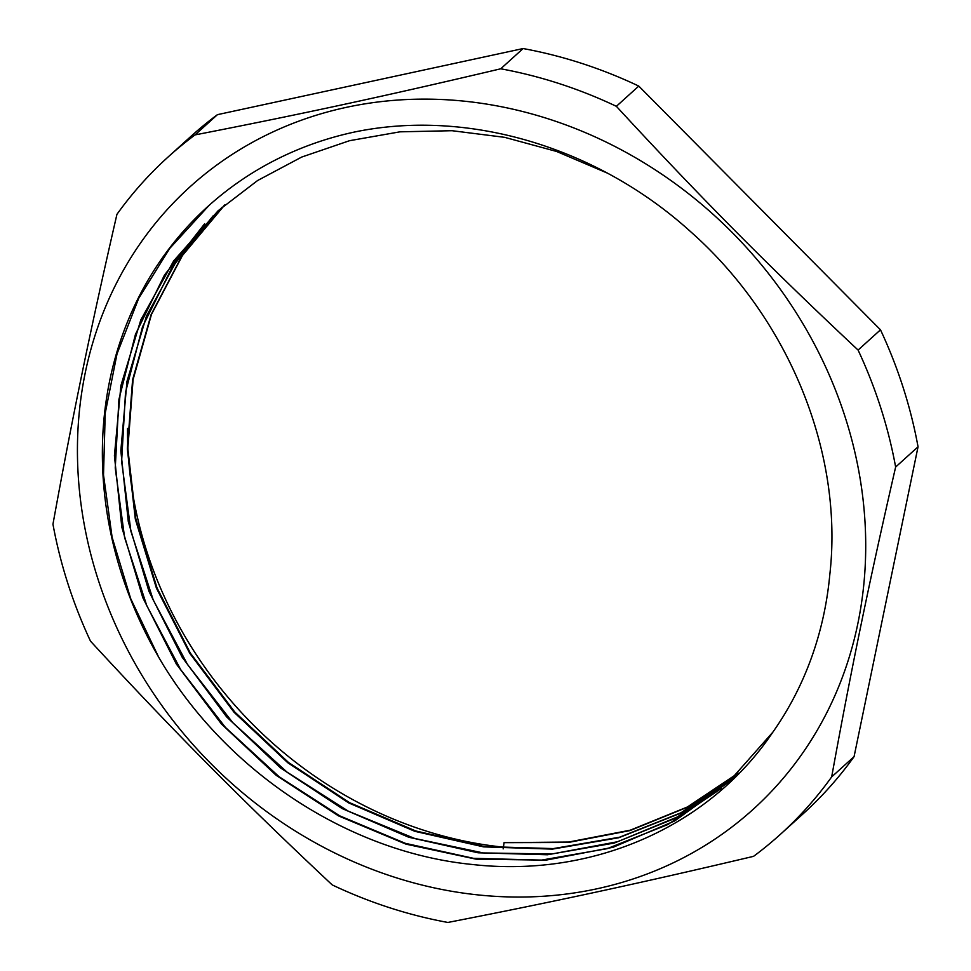 <?xml version="1.0" encoding="UTF-8"?>
<svg xmlns="http://www.w3.org/2000/svg" width="971" height="971" viewBox="0 0 971 971"><rect width="100%" height="100%" fill="white"/><g stroke="black" fill="none" stroke-linecap="round" stroke-linejoin="round"><path stroke-width="1.46" d="M162.74 664.079C230.285 774.542 350.725 852.465 472.27 864.481C592.225 878.015 709.146 827.013 772.795 732.231L728.59 782.116L674.736 820.92L613.102 847.27L545.993 860.136L476.081 859.165L406.036 844.163L338.539 815.895L276.225 775.356L221.497 724.063L176.382 664.091L142.773 597.626L121.824 527.253L114.42 455.702L120.889 385.681L140.844 319.86L173.724 260.835L218.123 210.768L257.594 180.533L301.726 157.047L349.536 140.698L399.991 131.825L452.061 130.709L504.653 137.336L556.638 151.476L606.887 172.899M730.095 780.757L675.852 818.007L614.218 843.059L547.45 854.759L478.072 852.793L408.767 837.245L342.108 808.552L280.583 767.964L226.631 716.877L182.196 657.258L148.964 591.388L128.306 521.67L120.829 450.75L126.983 381.348L146.5 316.012L178.555 257.206L222.104 207.224M734.222 776.909L680.113 813.395L618.745 837.742L552.45 849.115L483.643 846.882L414.884 831.334L348.771 802.944L287.744 762.708L234.035 712.253L189.746 653.301L156.404 588.11L135.321 519.097L127.335 448.772L132.602 379.746L151.1 314.628L182.05 255.761L224.289 205.33M737.936 773.317L687.152 807.314L629.961 830.581L568.266 842.476L504.083 842.658L568.666 842.039L630.288 830.181L687.407 806.974L738.166 773.098M503.148 848.885L504.083 842.658M158.613 657.051L130.66 598.549L112.114 537.279L103.509 474.928L105.22 413.197L117.042 353.784L138.695 298.352L169.682 248.479L209.02 205.439M721.38 788.428L667.83 824.549L607.13 848.678L541.563 860.1L473.52 858.328L405.441 843.362L339.814 815.883L279.09 776.715L225.381 727.376L180.715 669.674L146.755 605.601L124.604 537.558L115.246 467.998L118.923 399.409L135.479 334.303L164.463 275.06L204.65 223.743M731.636 779.337L678.292 816.575L617.556 841.736L551.722 854.019L483.23 852.939L414.593 838.434L348.334 811.186L286.967 772.066L232.7 722.558L187.537 664.528L153.248 600.005L130.951 531.453L121.618 461.371L125.526 392.296L142.519 326.814L172.085 267.341L212.989 215.987M734.986 776.169L680.95 812.8L619.619 837.196L553.3 848.593L484.493 846.53L415.734 830.97L349.56 802.653L288.508 762.49L234.764 712.01L190.377 653.131L157.035 587.928L135.867 518.89L127.82 448.578L133.1 379.527L151.488 314.361L182.451 255.482L224.677 205.002M772.795 732.231A383.108 339.51 -132.1 0 0 829.926 573.363M829.95 573.363C843.362 451.818 788.391 318.209 690.733 231.778C597.129 146.815 467.148 108.388 354.075 132.117A393.17 348.431 47.9 0 0 207.976 206.374A393.17 348.431 47.9 0 0 162.764 664.067M831.674 776.897C851.312 668.643 869.348 581.301 895.638 467.039L918.044 446.794L854.067 756.652L831.674 776.897A456.54 404.591 -132.1 0 1 780.381 834.356L802.786 814.111A456.54 404.591 47.9 0 0 854.067 756.652M217.431 114.663L523.114 48.55L500.72 68.795C387.623 95.534 301.459 114.177 195.025 134.908L217.431 114.663A456.54 404.591 47.9 0 0 190.619 136.644L168.214 156.889A456.54 404.591 -132.1 0 0 116.933 214.348C90.631 328.611 72.594 415.952 52.956 524.206A456.54 404.591 -132.1 0 0 90.509 641.176C173.979 731.697 242.107 800.407 332.228 884.921A456.54 404.591 -132.1 0 0 447.886 922.45C554.32 901.719 640.484 883.076 753.569 856.337A456.54 404.591 -132.1 0 0 780.381 834.356M638.772 86.079L880.491 329.824L858.085 350.07C767.964 265.556 699.836 196.846 616.379 106.325L638.772 86.079A456.54 404.591 47.9 0 0 523.114 48.55M880.491 329.824A456.54 404.591 47.9 0 1 918.044 446.794M127.504 428.417A393.17 348.431 -132.1 0 0 503.415 847.161M616.379 106.325A456.54 404.591 -132.1 0 0 500.72 68.795M195.025 134.908A456.54 404.591 -132.1 0 0 168.214 156.889M895.638 467.039A456.54 404.591 -132.1 0 0 858.085 350.07M495.853 105.681A419.727 371.966 47.9 0 1 862.333 493.608A419.727 371.966 47.9 0 1 597.007 888.781A419.727 371.966 47.9 0 1 80.811 502.553A419.727 371.966 47.9 0 1 495.853 105.681"/></g></svg>
